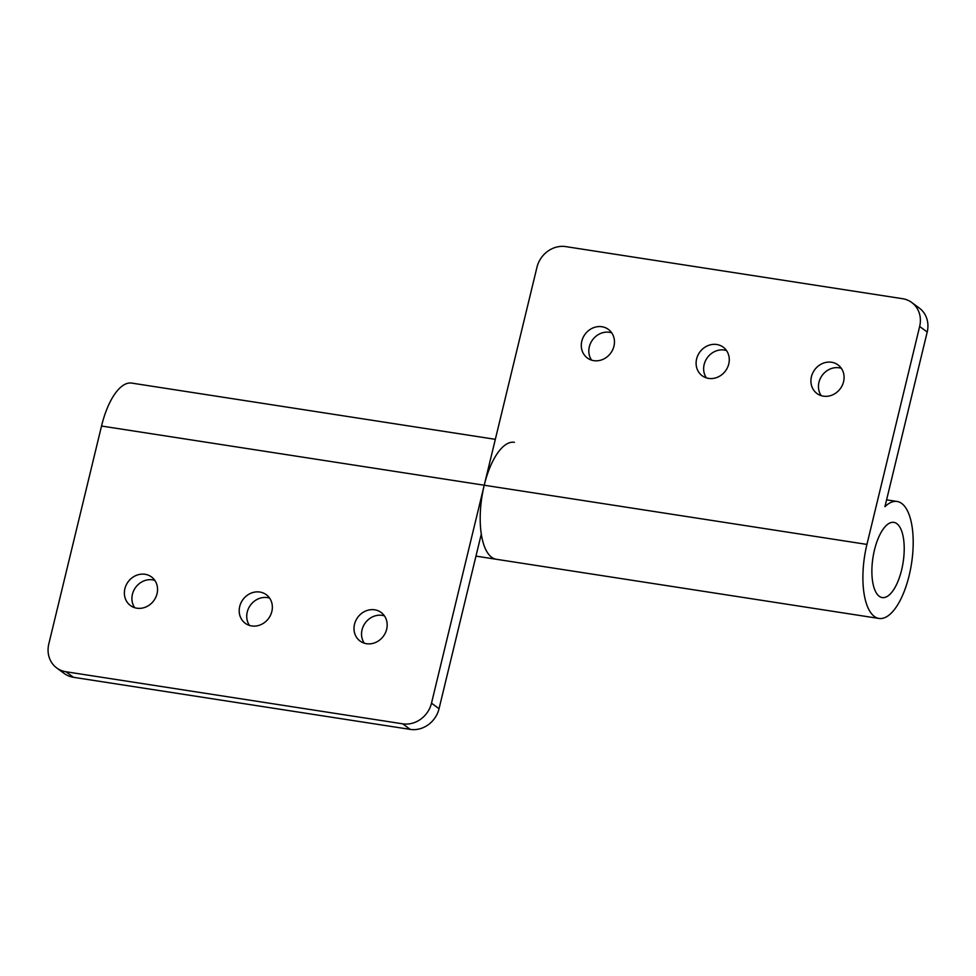 <?xml version="1.0" encoding="UTF-8"?>
<svg xmlns="http://www.w3.org/2000/svg" width="976" height="976" viewBox="0 0 976 976"><rect width="100%" height="100%" fill="white"/><g stroke="black" fill="none" stroke-linecap="round" stroke-linejoin="round"><path stroke-width="1.46" d="M904.215 548.475A38.052 15.262 98.8 0 0 893.857 522.367A38.052 15.262 98.8 0 0 871.873 571.46A38.052 15.262 98.8 0 0 882.231 597.568A38.052 15.262 98.8 0 0 904.215 548.475M364.292 643.196A17.751 15.921 126.4 0 1 364.609 623.884A17.751 15.921 126.4 0 1 382.226 615.356A17.751 15.921 126.4 0 1 384.422 615.868M374.686 609.805A17.751 15.921 126.4 0 1 381.116 612.452A17.751 15.921 126.4 0 1 385.386 632.863A17.751 15.921 126.4 0 1 366.488 643.709A17.751 15.921 126.4 0 1 360.059 641.049A17.751 15.921 126.4 0 1 355.789 620.638A17.751 15.921 126.4 0 1 374.686 609.805M249.478 625.433A17.751 15.921 126.4 0 1 249.795 606.133A17.751 15.921 126.4 0 1 267.412 597.605A17.751 15.921 126.4 0 1 269.608 598.105M259.872 592.042A17.751 15.921 126.4 0 1 266.302 594.701A17.751 15.921 126.4 0 1 270.572 615.1A17.751 15.921 126.4 0 1 251.674 625.945A17.751 15.921 126.4 0 1 245.244 623.286A17.751 15.921 126.4 0 1 240.974 602.887A17.751 15.921 126.4 0 1 259.872 592.042M134.664 607.682A17.751 15.921 126.4 0 1 134.981 588.369A17.751 15.921 126.4 0 1 152.61 579.842A17.751 15.921 126.4 0 1 154.794 580.354M145.07 574.291A17.751 15.921 126.4 0 1 151.5 576.938A17.751 15.921 126.4 0 1 155.757 597.349A17.751 15.921 126.4 0 1 136.86 608.194A17.751 15.921 126.4 0 1 130.43 605.535A17.751 15.921 126.4 0 1 126.16 585.124A17.751 15.921 126.4 0 1 145.07 574.291M402.685 723.826A25.364 22.741 -53.6 0 0 431.502 703.171L484.23 485.218A59.194 23.753 98.8 0 0 496.296 559.272A59.194 23.753 -81.2 0 1 481.302 534.055L439.041 708.722A25.364 22.741 126.4 0 1 410.225 729.389L402.685 723.826L65.904 671.744A25.364 22.741 -53.6 0 1 56.718 667.95A25.364 22.741 -53.6 0 1 48.8 643.977L101.528 426.036A59.194 23.753 -81.2 0 1 131.687 383.092L495.332 439.334M919.66 326.472L866.932 544.413A59.194 23.753 98.8 0 0 878.998 618.455A59.194 23.753 98.8 0 0 911.511 563.591A59.194 23.753 98.8 0 0 897.09 501.469A59.194 23.753 98.8 0 0 884.939 506.69L927.2 332.023L919.66 326.472A25.364 22.741 -53.6 0 0 911.743 302.499A25.364 22.741 -53.6 0 0 902.556 298.705L565.775 246.611A25.364 22.741 -53.6 0 0 536.959 267.278L484.23 485.218A59.194 23.753 -81.2 0 1 514.389 442.287M65.904 671.744L73.444 677.295L410.225 729.389M73.444 677.295A25.364 22.741 126.4 0 1 64.257 673.501L56.718 667.95M591.578 360.132A17.751 15.921 126.4 0 1 591.895 340.819A17.751 15.921 126.4 0 1 609.512 332.291A17.751 15.921 126.4 0 1 611.708 332.804M593.774 360.644A17.751 15.921 126.4 0 1 587.345 357.985A17.751 15.921 126.4 0 1 583.075 337.586A17.751 15.921 126.4 0 1 601.972 326.74A17.751 15.921 126.4 0 1 608.402 329.4A17.751 15.921 126.4 0 1 612.672 349.798A17.751 15.921 126.4 0 1 593.774 360.644M706.392 377.895A17.751 15.921 126.4 0 1 706.709 358.582A17.751 15.921 126.4 0 1 724.326 350.055A17.751 15.921 126.4 0 1 726.522 350.567M708.588 378.395A17.751 15.921 126.4 0 1 702.159 375.748A17.751 15.921 126.4 0 1 697.889 355.337A17.751 15.921 126.4 0 1 716.787 344.504A17.751 15.921 126.4 0 1 723.216 347.151A17.751 15.921 126.4 0 1 727.486 367.562A17.751 15.921 126.4 0 1 708.588 378.395M821.206 395.646A17.751 15.921 126.4 0 1 821.524 376.333A17.751 15.921 126.4 0 1 839.14 367.806A17.751 15.921 126.4 0 1 841.336 368.318M823.39 396.158A17.751 15.921 126.4 0 1 816.961 393.499A17.751 15.921 126.4 0 1 812.703 373.1A17.751 15.921 126.4 0 1 831.601 362.255A17.751 15.921 126.4 0 1 838.03 364.914A17.751 15.921 126.4 0 1 842.3 385.313A17.751 15.921 126.4 0 1 823.39 396.158M874.472 549.964A38.052 15.262 98.8 0 0 882.231 597.568A38.052 15.262 98.8 0 0 901.617 569.96A38.052 15.262 98.8 0 0 893.857 522.367A38.052 15.262 98.8 0 0 874.472 549.964M911.743 302.499L919.282 308.05A25.364 22.741 126.4 0 1 927.2 332.023M431.502 703.171L439.041 708.722M101.528 426.036L866.932 544.413M475.959 556.125L878.998 618.455M897.09 501.469L886.598 499.846"/></g></svg>
